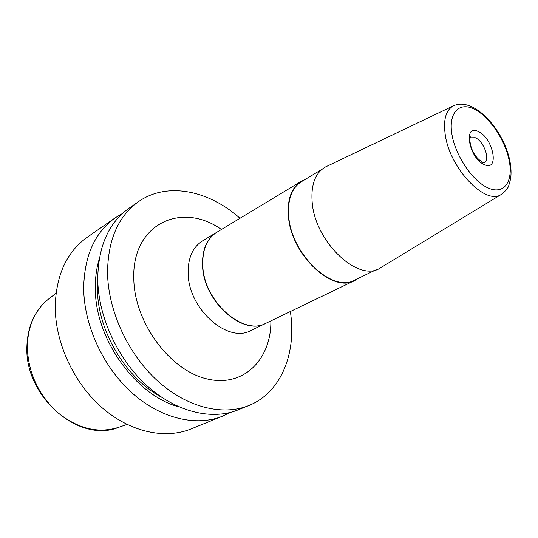 <?xml version="1.0" encoding="UTF-8"?>
<svg xmlns="http://www.w3.org/2000/svg" width="538" height="538" viewBox="0 0 538 538"><rect width="100%" height="100%" fill="white"/><g stroke="black" fill="none" stroke-linecap="round" stroke-linejoin="round"><path stroke-width="0.81" d="M304.979 179.537L301.132 181.373L216.888 232.228C206.995 238.61 202.295 249.706 202.786 265.53C203.62 301.341 243.324 336.411 266.095 323.197L354.764 280.52L358.402 278.307M301.132 181.373C291.448 187.654 287.205 199.242 288.402 216.148C290.836 254.454 332.578 293.721 354.764 280.52M376.277 269.693L354.596 280.137C332.571 293.244 291.139 254.272 288.718 216.249C287.527 199.47 291.744 187.957 301.361 181.723L321.966 169.295M326.754 166.343L325.651 166.867C315.261 172.718 310.776 184.621 312.195 202.564C315.16 242.329 358.893 282.941 380.319 267.937L381.361 267.305M222.483 416.183L190.889 428.981C164.87 439.586 129.826 432.088 101.574 407.259C73.37 382.417 55.004 342.094 55.226 306.075C56.248 274.716 66.907 251.784 87.196 237.278L115.199 217.836C94.849 232.382 84.345 255.779 83.679 288.032C83.888 325.087 103.027 366.903 131.924 392.827C160.875 418.752 196.404 426.822 222.483 416.183L230.056 412.505M239.995 218.28C208.798 190.378 167.183 181.528 138.589 201.589L128.992 208.253C108.629 222.813 98.212 246.431 97.734 279.114C98.165 316.68 117.694 359.229 146.928 385.699C176.208 412.162 211.965 420.528 238.052 409.882L248.886 405.497C279.518 393.238 295.106 357.084 291.199 318.146L290.412 311.495M138.589 201.589C118.226 216.148 107.876 239.921 107.533 272.901C108.125 310.816 127.923 353.883 157.385 380.729C186.894 407.575 222.799 416.143 248.886 405.497M99.221 259.108C96.524 268.038 95.226 277.689 95.327 288.072C94.762 338.536 135.643 395.645 179.194 406.963M122.422 213.512L115.199 217.836M216.767 232.302L216.653 232.369C206.753 238.751 202.053 249.847 202.544 265.664C203.377 301.468 243.068 336.526 265.846 323.318L265.967 323.257M454.745 105.246L453.265 105.899C445.746 110.283 443.104 120.068 445.316 135.246C450.064 168.791 485.632 205.59 501.187 194.5L502.546 193.619M451.981 134.682C455.578 156.35 473.373 182.073 488.82 188.26C504.335 194.776 513.386 181.252 509.17 160.559C505.175 139.947 489.21 116.356 474.139 109.079C459.028 101.5 448.147 112.906 451.981 134.682M484.442 164.628C468.988 158.535 462.747 123.377 478.309 131.561C493.238 137.748 499.836 171.918 484.442 164.628M470.252 137.789L475.303 137.721C483.749 141.09 490.589 159.974 484.254 162.631L483.474 162.738C469.654 155.267 468.598 136.874 470.898 136.766L470.266 137.735M126.988 424.421L118.945 427.206C98.441 433.816 77.936 428.86 57.438 412.343C37.842 393.998 27.801 371.805 27.31 345.766C28.144 324.965 35.474 309.195 49.301 298.462L56.039 293.25M221.441 229.477C181.642 201.044 131.42 223.869 133.807 279.377C134.567 322.766 170.089 370.494 206.848 378.886C243.62 387.864 271.327 359.397 270.883 320.89M204.279 239.84L202.443 240.943C192.53 247.332 187.769 258.341 188.152 273.97C188.737 309.337 228.065 343.708 250.89 330.514L265.846 323.318M161.541 397.192C125.717 378.349 97.317 330.406 97.439 288.57L97.734 279.229M380.319 267.937L501.187 194.5C505.727 190.983 508.262 187.944 508.793 185.375L510.575 179.087C511.362 173.66 511.14 167.668 509.91 161.111C503.958 130.109 473.857 96.026 453.265 105.899L325.651 166.867M118.945 427.206C79.362 444.038 24.398 396.741 26.9 346.479M49.301 298.462C35.172 309.545 27.707 325.477 26.907 346.25M252.82 329.586L250.89 330.514M202.443 240.943L216.653 232.369"/></g></svg>
